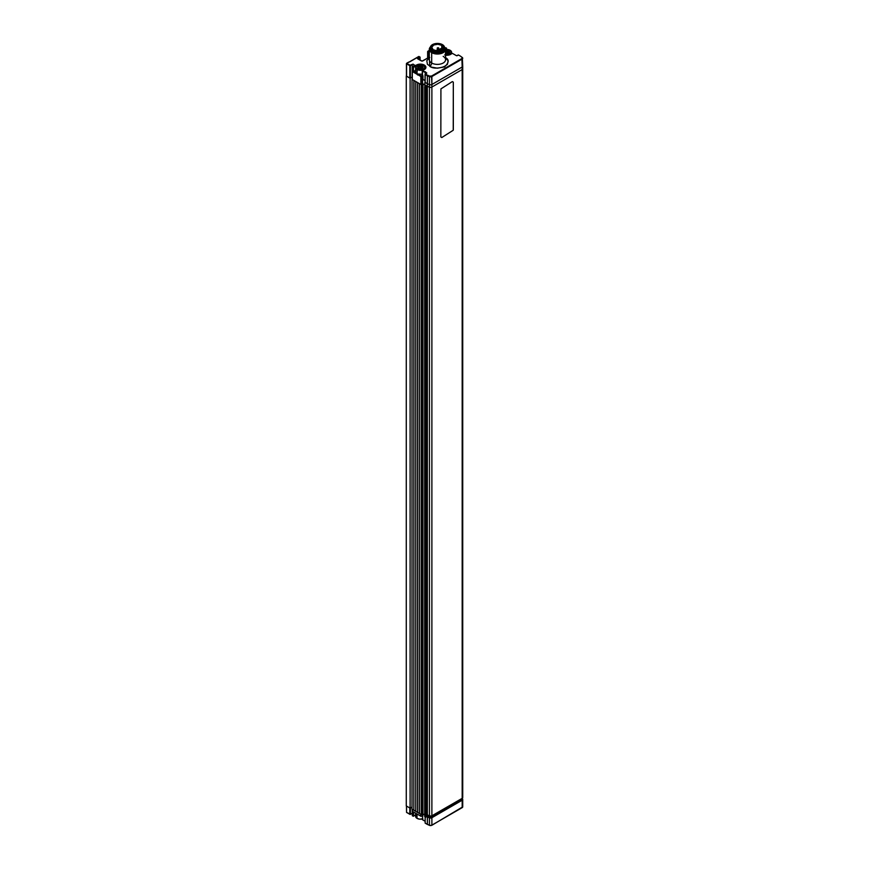 <?xml version="1.0" encoding="UTF-8"?>
<svg xmlns="http://www.w3.org/2000/svg" width="869" height="869" viewBox="0 0 869 869"><rect width="100%" height="100%" fill="white"/><g stroke="black" fill="none" stroke-linecap="round" stroke-linejoin="round"><path stroke-width="1.3" d="M462.395 796.927L462.178 798.339A1.901 1.097 0 0 0 462.732 797.557L462.732 68.781A1.901 1.097 180 0 1 462.178 69.553L462.178 798.339L462.178 69.553L431.882 87.052A1.901 1.097 180 0 1 429.449 87.172L429.449 815.958L426.114 814.394L426.114 85.607L427.363 86.335L427.363 815.111L427.363 86.335L429.449 87.172L429.449 815.958A1.901 1.097 0 0 0 431.882 815.828L431.882 87.052L431.882 815.828L462.178 798.339L431.621 815.958L429.449 815.958L426.027 814.134M462.395 68.151A1.901 1.097 180 0 1 462.732 68.781A1.901 1.097 0 0 1 462.178 69.553L462.178 67.011L462.178 69.553L431.882 87.052L431.882 84.499L431.882 87.052A1.901 1.097 0 0 1 429.449 87.172L427.363 86.335L427.363 83.782L429.449 84.63L429.449 87.172L429.449 84.63A1.901 1.097 0 0 0 431.882 84.499A1.901 1.097 180 0 1 429.449 84.63L427.396 83.793L427.363 86.335L425.636 85.336L425.636 817.11L425.636 87.215L424.876 86.781L424.876 82.349L424.876 86.781L425.995 87.009M426.114 814.394L425.995 85.444L426.114 814.394M430.209 816.132L430.209 817.294M428.33 816.534L428.33 815.502M460.646 800.121L460.646 799.219M461.298 798.85L461.298 799.752M422.573 79.133L425.039 80.556L422.573 79.351L422.953 75.809L422.291 74.886M417.446 73.898L417.446 74.517L417.446 73.898M417.565 73.974A2.031 1.173 180 0 1 417.75 74.452A2.031 1.173 180 0 1 417.717 74.669M412.188 77.048L410.103 78.243L406.268 76.037L406.268 805.921L406.268 76.037L410.103 78.243L410.103 808.137L406.268 805.921L410.103 808.137L410.103 78.243L412.188 77.048L410.385 78.08L410.385 65.675L412.21 64.621L412.21 66.87M412.015 807.029L410.103 808.137L412.015 807.029M412.015 79.351L412.015 809.245L412.015 79.351L413.84 80.404L413.84 810.299L412.015 809.245L413.84 810.299L413.84 80.404L412.015 79.351M413.981 80.491L413.84 810.299L413.981 80.491M415.762 811.233L413.981 810.212L415.762 811.233M415.762 81.512L415.762 811.407L419.499 813.395L415.762 811.407L415.762 81.512L417.587 82.566L417.587 812.461L417.587 82.566L415.762 81.512M428.33 815.665L426.929 814.861L426.929 815.513M425.832 817.001L424.68 816.556L424.68 86.661L425.636 87.215L424.68 86.661L424.68 816.556L425.832 817.001M424.68 814.894L422.953 813.895L422.953 84.011L424.876 85.119L422.953 84.011L422.573 813.895L422.573 84.011L422.573 813.895L421.324 814.611L421.324 84.727L422.573 84.011L421.324 84.727L421.324 814.611L419.499 813.558L419.499 83.674L421.324 84.727L419.499 83.674L419.499 813.558L421.324 814.611L422.758 813.851L424.68 814.894M461.298 799.122L431.024 817.218L430.209 816.751M417.728 82.653L417.728 812.374L417.728 82.653M421.378 76.581L422.703 75.397M422.377 74.81L422.377 71.052L426.788 73.039M443.668 66.62L444.591 67.032M417.446 73.843L417.544 74.973M425.039 82.251L427.363 83.782L427.396 75.82L429.449 76.646L429.449 84.63L429.449 76.646A1.901 1.097 180 0 0 431.882 76.526L462.178 59.038L461.895 58.538L431.589 76.027L431.882 84.499L462.178 67.011L431.882 84.499L431.882 76.526L462.178 59.038A1.901 1.097 0 0 0 462.732 58.266A1.901 1.097 0 0 0 462.395 57.626L462.058 57.43A1.488 0.858 180 0 1 461.895 58.538L462.178 67.011A1.901 1.097 0 0 0 462.732 66.229A1.901 1.097 180 0 1 462.178 67.011L462.178 59.038A1.901 1.097 180 0 0 462.732 58.256A1.901 1.097 180 0 0 462.395 57.626M462.395 65.599A1.901 1.097 180 0 1 462.732 66.229L462.732 68.781M422.573 83.565L424.876 84.89L422.573 83.565M421.074 76.646L422.562 75.255M426.114 73.202L426.69 72.877M414.893 73.039L415.469 72.714M419.303 74.93L418.728 75.255M431.871 815.828L431.871 816.73M460.07 800.458L460.07 799.556M413.742 812.124L420.846 816.219L413.742 812.124M415.621 814.807L413.166 816.219L415.621 814.807L413.459 816.056L413.622 812.189M413.014 811.928L412.884 816.056L413.459 816.056L413.014 811.928M412.221 809.332L420.846 814.34L420.846 816.219L412.884 811.624L412.884 816.056L412.188 809.245L412.308 815.719L412.308 809.408L420.976 814.394M412.59 815.893L413.459 816.056M412.188 813.243L410.385 814.286L410.385 807.974L410.385 814.286L406.551 812.396L406.551 806.084L409.81 807.974L409.81 814.286L409.94 808.018M406.464 806.008L406.551 812.396L406.551 806.084L409.81 807.974M406.844 812.569L410.103 814.449L412.503 813.265M425.071 816.751L425.832 817.218L425.832 816.11L429.449 817.838L429.449 825.257L430.666 825.55M422.671 819.825L425.039 821.194L422.377 819.652L422.953 813.895M425.452 823.312L429.449 825.3L427.396 824.431L427.396 817.012L429.449 817.838L429.449 825.257A1.901 1.097 0 0 0 431.882 825.137L461.895 807.801M431.165 825.474L431.589 825.3A1.488 0.858 0 0 1 429.677 825.398M462.395 806.236A1.901 1.097 180 0 1 462.732 806.866A1.901 1.097 180 0 1 462.178 807.638L431.882 825.137A1.901 1.097 180 0 1 429.449 825.257M431.882 825.137L431.882 817.718A1.901 1.097 180 0 1 429.449 817.838L431.882 817.718L462.178 800.219L462.178 807.638L431.882 825.137L431.882 817.718L462.178 800.219L462.178 807.638A1.901 1.097 0 0 0 462.732 806.866L431.795 825.322L429.525 825.441M462.395 798.817A1.901 1.097 180 0 1 462.732 799.447A1.901 1.097 180 0 1 462.178 800.219L462.395 798.817M431.024 817.218L427.255 815.524L425.832 816.11L427.342 816.979L427.342 824.399L425.158 823.139L425.158 816.827L425.832 817.218M425.158 816.827L425.158 823.139L425.158 816.827M422.953 815.22L422.377 815.556M417.641 814.514L417.011 814.253L417.011 818.326A4.747 2.737 0 0 0 422.377 818.87A4.747 2.737 180 0 1 417.011 818.326L417.196 818.435A4.475 2.585 0 0 0 422.377 818.913M423.094 814.557L422.399 814.655A4.747 2.737 180 0 1 422.367 814.666L420.802 814.905M422.182 814.872A1.293 0.75 180 0 0 422.193 814.948L422.779 814.242A1.293 0.75 180 0 0 422.182 814.872L422.182 814.883M417.196 814.785L417.88 814.459M422.855 818.761L419.488 819.141L417.011 818.326L416.49 813.764M415.621 813.341L415.621 816.382A4.747 2.737 0 0 0 417.011 818.326L417.011 818.326A4.747 2.737 180 0 1 417.011 814.449M429.373 59.059A8.136 4.703 0 0 0 431.687 63.013A2.716 1.564 -60 0 1 429.764 66.337L429.297 57.767M444.493 47.61A7.267 4.193 180 0 1 441.007 52.27A7.267 4.193 180 0 1 432.295 51.586L431.687 52.651A8.136 4.703 180 0 1 429.297 49.327L429.297 59.7A8.136 4.703 0 0 0 431.687 63.013A8.136 4.703 0 0 0 440.55 64.034A8.136 4.703 0 0 0 445.58 59.7L445.58 49.327A8.136 4.703 180 0 1 440.55 53.672A8.136 4.703 180 0 1 431.687 52.651L431.687 63.013L431.687 52.651A8.136 4.703 0 0 0 442.451 53.031A8.136 4.703 0 0 0 444.417 46.915A8.136 4.703 180 0 1 445.58 49.327M430.72 47.013L430.166 48.621L431.393 50.956L437.433 52.813L443.483 50.956L444.7 48.621L444.146 47.013M429.297 49.327A8.136 4.703 180 0 1 430.459 46.915A8.136 4.703 0 0 0 431.687 52.651L432.295 51.586A7.267 4.193 180 0 1 430.383 47.61M429.764 57.484L426.798 60.689L427.407 64.306L431.404 67.119L437.433 68.173L443.462 67.119L447.459 64.306L448.078 60.689L445.113 57.484C449.175 59.32 449.175 62.275 445.113 66.337C438.074 68.684 432.958 68.684 429.764 66.337A2.716 1.564 120 0 0 431.687 63.013A8.136 4.703 0 0 0 440.04 64.143A8.136 4.703 0 0 0 445.504 60.33A8.136 4.703 0 0 0 443.19 56.376M414.133 72.594L414.133 71.931M406.551 75.864L406.551 63.459L408.832 62.144L406.551 63.795L409.81 65.675L409.81 78.08L410.385 78.08L410.385 65.675L409.81 65.675L409.81 78.08L406.551 76.2L406.431 63.633L410.103 65.175L413.079 64.121L414.654 65.229L412.188 66.946L412.884 67.445L412.884 71.877L420.846 76.472L420.846 84.445L421.422 84.445L421.422 76.472L422.573 75.809L422.573 83.782L421.422 84.445L421.422 76.472L420.846 76.472L420.846 84.445L412.308 79.524L412.308 67.119L412.188 79.351L412.188 66.946M424.007 71.323L424.007 71.986M416.37 73.235L413.459 71.551L413.459 67.445L412.884 67.445L412.884 71.877L415.621 70.302L413.459 71.551L413.459 67.445L416.718 65.566A5.16 2.976 180 0 1 422.334 64.925A5.16 2.976 180 0 1 425.517 67.673L424.3 69.607A5.16 2.976 180 0 1 424.018 69.77L424.094 69.585M425.256 72.714A5.16 2.976 0 0 0 425.473 72.17M417.641 73.963L421.128 75.972L422.519 75.223L422.377 71.052M425.126 72.909L425.517 71.769M416.479 73.289L417.109 73.659M412.59 66.62L416.436 65.066L413.166 66.946L413.459 67.445L416.718 65.566L416.436 65.066L419.282 64.187L424.3 65.066L425.821 66.707L425.821 67.967L422.671 70.552L426.744 72.942L425.158 74.202L426.31 73.539M460.961 56.518L462.123 57.408M427.342 75.799L427.396 83.793L427.396 75.82L427.342 83.772L425.158 82.512L425.158 74.538L427.342 75.799M460.907 56.485L462.275 57.702L461.895 58.538L431.589 76.027L429.677 76.124L425.158 74.202L425.158 82.175M426.31 75.201L426.31 74.538L426.31 75.201M422.953 79.351L422.953 75.809L422.953 79.351M408.875 65.132L408.875 64.469M408.658 64.349L408.658 65.012L408.658 64.349M419.977 57.365L419.977 60.004L419.977 57.039L417.772 57.984L418.065 58.473L419.977 57.365L418.728 56.648M419.303 57.756L419.303 59.613L419.303 57.756M418.728 59.277L418.728 58.093L418.728 59.277M409.169 64.643L409.169 65.305M409.451 62.003L419.021 56.485L409.451 62.003M417.87 58.831L417.772 57.984A1.086 0.63 0 0 0 417.772 58.864L421.606 61.036M422.573 61.036L429.297 57.191L422.095 61.102L417.544 58.657L419.694 56.876M428.037 51.282L429.297 50.554L428.037 51.282L429.297 51.988L428.993 57.235L428.993 52.162L428.417 52.162L428.417 57.56L428.417 52.162L427.754 51.782L427.754 57.951L428.037 51.282M429.297 51.325L428.71 51.662L429.297 51.325M457.007 55.746L458.159 55.16M445.58 55.181A5.562 3.215 0 0 0 450.772 54.323L450.479 54.454M445.547 48.925L446.449 48.403L446.449 49.479L446.568 48.229L445.297 47.73M445.873 48.729L445.873 48.067L445.873 48.729M445.395 48.349L446.166 47.904M460.624 56.246L458.441 54.986L456.551 55.735L452.401 53.378L448.969 55.019L444.711 55.019M424.3 69.607A5.562 3.215 0 0 0 424.3 65.066A5.562 3.215 0 0 0 416.436 65.066L416.718 65.566A5.16 2.976 180 0 1 422.008 64.849A5.16 2.976 180 0 1 425.473 67.271A5.16 2.976 180 0 1 424.659 69.314M430.383 47.513L430.383 48.621A7.05 4.073 0 0 0 432.11 51.293L432.11 50.185A7.05 4.073 180 0 1 430.383 47.513A7.05 4.073 180 0 1 434.967 43.7A7.05 4.073 180 0 1 442.766 44.84L439.301 43.58L435.206 43.646L431.86 45.014L430.437 48.023L433.11 50.728L439.671 51.38L443.005 50.011L444.244 48.588L444.439 47.002L442.766 44.84A7.05 4.073 180 0 1 444.493 47.513A7.05 4.073 180 0 1 439.899 51.325A7.05 4.073 180 0 1 432.11 50.185L432.11 51.293A7.05 4.073 0 0 0 439.899 52.433A7.05 4.073 0 0 0 444.493 48.621A7.05 4.073 0 0 0 444.428 48.067M442.582 48.925L443.092 47.904A5.692 3.291 180 0 1 439.106 50.652A5.692 3.291 180 0 1 433.131 49.663A5.692 3.291 180 0 1 431.741 47.513A5.692 3.291 180 0 1 435.445 44.428A5.692 3.291 180 0 1 441.745 45.362L441.745 49.663L441.745 45.362A5.692 3.291 180 0 1 443.092 47.122L442.071 47.773L442.582 47.122M442.071 49.424L442.071 47.773L442.071 49.424M443.092 47.904L441.235 49.967L436.672 50.771L433.131 49.663L431.752 47.284L433.707 45.025L437.846 44.232L441.745 45.362L443.092 47.122M440.822 49.348L440.311 50.359L439.888 48.99L440.822 48.621L440.822 49.348M437.379 47.828L438.606 47.806L437.281 48.034L438.606 47.817L437.303 48.11L437.303 49.5L437.303 48.11L438.606 47.806L438.639 50.728L438.628 48.11M433.37 49.815L434.359 50.283M437.324 49.772L437.107 50.5L437.759 49.815M445.493 50.717L449.154 51.282L449.056 52.922L449.056 51.684L448.208 51.868L448.208 53.378L447.828 50.978L447.828 52.987A1.293 0.75 0 0 0 448.111 53.411M445.58 49.576A4.475 2.585 180 0 1 450.001 50.228L450.196 50.337A4.747 2.737 180 0 1 451.587 52.27A4.747 2.737 180 0 1 445.58 54.921A4.747 2.737 0 0 0 450.935 53.65A4.747 2.737 0 0 0 450.196 50.337L450.001 50.228A4.475 2.585 180 0 1 450.685 53.367A4.475 2.585 180 0 1 445.58 54.53M445.58 53.172A1.293 0.75 0 0 0 447.09 52.868L447.09 50.858L446.34 51.586L445.406 51.119M449.403 51.868L449.251 52.716M445.406 53.128L447.535 52.77L448.208 53.476M448.61 53.215L448.73 53.15A2.683 1.542 180 0 1 446.145 53.552L446.253 53.563M445.124 54.443L449.327 54.204L451.315 52.053L449.327 49.902L445.124 49.663M449.425 51.651L448.73 53.15L445.493 53.389M419.933 68.879L417.772 67.739L419.021 66.001L422.682 66.565L422.584 67.652L422.584 66.967L421.726 67.163L421.726 68.673L421.356 66.261L421.356 68.271A1.293 0.75 0 0 0 421.628 68.705M422.953 66.935L422.258 68.434L419.488 68.814M418.467 68.455L417.772 67.739A2.683 1.542 180 0 1 418.467 66.24L418.5 67.663L417.761 67.673L418.543 67.467M415.632 71.866L415.773 72.464A4.747 2.737 0 0 0 415.773 72.475L416.457 73.322A4.747 2.737 0 0 0 416.479 73.344L417.011 73.572L417.196 69.162A4.475 2.585 180 0 1 417.196 65.512A4.475 2.585 180 0 1 423.529 65.512L423.529 65.512A4.475 2.585 180 0 1 423.529 69.162A4.475 2.585 180 0 1 417.196 69.162L417.011 69.498A4.747 2.737 0 0 0 423.724 69.498A4.747 2.737 0 0 0 423.724 65.62L423.724 65.62A4.747 2.737 180 0 1 425.115 67.554A4.747 2.737 180 0 1 422.182 70.096A4.747 2.737 180 0 1 417.011 69.498L417.011 73.572L417.62 74.006A4.747 2.737 0 0 0 417.641 74.017L422.345 74.256M417.011 69.498A4.747 2.737 180 0 1 415.621 67.554A4.747 2.737 180 0 1 417.109 65.566A4.747 2.737 0 0 0 417.011 65.62A4.747 2.737 0 0 0 417.011 69.498M423.529 65.512L420.368 64.751L417.196 65.512L415.893 67.337L417.196 69.162L420.368 69.922L423.529 69.162L424.843 67.337L423.724 65.62M421.726 68.76L420.618 68.162A1.293 0.75 0 0 1 418.934 68.412L420.618 68.162L420.618 66.142L419.868 66.87L418.934 66.402L418.782 68.597M422.334 68.369L422.931 67.152M418.586 66.218L418.467 66.24A2.683 1.542 180 0 1 421.052 65.848L419.868 66.87L418.586 66.218M453.314 129.774L453.314 82.153L453.238 130.241L441.8 137.53L440.844 136.976L440.92 88.888L452.347 81.599L453.314 82.153M421.335 816.404L413.372 812.048M415.621 814.948L413.372 816.241M462.732 799.447L462.732 806.866M422.258 74.984L422.258 70.878M426.397 73.354L425.245 74.017M462.319 57.452L462.732 66.229M425.039 74.376L425.039 82.349M426.386 74.582L426.386 75.245M406.431 76.037L406.431 63.633M406.638 63.274L408.712 62.079M420.096 57.202L420.096 60.07M409.245 61.992L418.815 56.463M421.53 60.895L417.978 58.842M429.297 57.061L422.649 60.895M429.297 50.413L427.83 51.26M427.635 58.017L427.635 51.608M457.083 55.638L458.235 54.964M445.58 55.105L450.566 54.302M446.568 48.229L446.568 49.479M444.493 47.513L444.493 48.621M441.908 47.513L441.908 49.555M441.246 49.957L441.246 48.99M439.888 50.478L439.888 48.99M437.281 49.5L437.281 48.034M436.759 50.163L437.639 49.522L438.117 50.163M451.587 53.856L451.587 52.27M449.436 52.422L449.436 51.727M425.115 68.738L425.115 67.554M415.621 71.562L415.621 67.554M418.543 69.075L418.543 67.402M422.964 67.706L422.964 67.011"/></g></svg>
